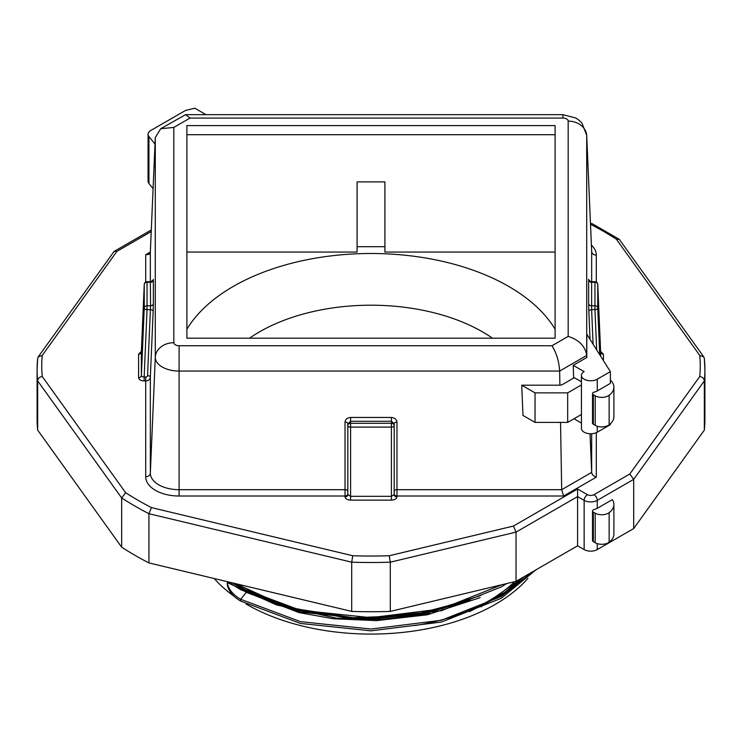 <?xml version="1.0" encoding="UTF-8"?>
<svg xmlns="http://www.w3.org/2000/svg" width="742" height="742" viewBox="0 0 742 742"><rect width="100%" height="100%" fill="white"/><g stroke="black" fill="none" stroke-linecap="round" stroke-linejoin="round"><path stroke-width="1.11" d="M394.188 423.654L391.405 421.27L350.595 421.27L350.595 417.468L391.405 417.468C394.763 417.765 396.618 419.313 396.97 422.124A2.782 1.53 0 0 0 394.188 423.654L394.188 425.574A2.782 2.272 180 0 0 391.405 423.302L391.405 427.104L350.595 427.104L350.595 496.333L347.812 494.645A2.782 2.272 0 0 1 345.03 496.917L345.03 496.018L179.1 496.018A33.399 19.283 180 0 1 155.486 490.369A33.399 19.283 180 0 1 145.701 476.735L145.701 380.943L144.152 380.943L144.152 377.066L142.186 376.648L141.37 375.535L144.254 307.976L144.254 284.418A2.782 2.272 -0 0 1 147.037 282.22L147.037 281.71A2.782 2.782 0 0 0 144.254 284.372L144.254 284.372A2.782 1.605 -177.6 0 1 144.273 284.26M153.26 279.465L153.353 280.031A2.782 2.272 180 0 1 150.57 282.22L147.037 282.22L147.037 309.664L144.152 377.066L145.701 377.066A1.855 1.512 180 0 0 147.556 375.6A2.782 1.605 2.4 0 1 149.522 376.129A2.782 1.605 2.4 0 1 150.338 377.288L153.158 311.343A2.782 1.605 2.4 0 0 152.342 310.184A2.782 1.605 2.4 0 0 150.376 309.664L147.037 309.664A2.782 1.605 -177.6 0 1 145.07 309.136A2.782 1.605 -177.6 0 1 144.254 307.976A2.782 2.272 180 0 1 147.037 305.787L150.57 305.787L150.376 282.887M347.812 423.654L350.595 421.27L350.595 427.104A2.782 1.53 180 0 1 348.629 426.659A2.782 1.53 180 0 1 347.812 425.574L347.812 423.654A2.782 1.53 0 0 0 345.03 422.124L345.03 489.692L179.1 489.692L179.1 496.018M391.405 417.468L391.405 423.302L350.595 423.302A2.782 2.272 180 0 0 347.812 425.574L347.812 494.645M389.244 555.749L390.292 562.186A333.9 192.772 180 0 1 351.708 562.186L148.929 513.696A333.9 192.772 180 0 1 134.896 506.044A333.9 192.772 180 0 1 121.651 497.947L125.639 492.716A329.262 190.1 0 0 0 138.179 500.368A329.262 190.1 0 0 0 151.433 507.602L352.756 555.749A329.262 190.1 0 0 0 389.244 555.749L513.418 526.059L516.042 532.116L390.292 562.186L390.292 611.408L516.042 581.338L516.042 532.116L577.591 496.583L577.591 545.806L516.042 581.338M186.891 329.244A194.775 112.45 180 0 1 508.724 286.431A194.775 112.45 180 0 1 555.109 329.244M492.475 338.194A157.675 91.034 0 0 0 482.495 331.869A157.675 91.034 0 0 0 249.525 338.194M246.01 603.969A175.854 101.524 0 0 0 246.65 604.34A175.854 101.524 0 0 0 527.924 578.37M524.566 576.423L481.141 606.78M480.083 597.681L427.383 614.784L376.593 620.609L333.455 618.763L299.007 612.604L246.325 592.32L246.65 591.467L276.478 604.906L336.432 618.16L380.767 619.533L429.878 613.319M481.085 595.446L419.184 614.645L361.465 618.967L296.948 610.378L246.65 590.706L235.103 583.527M275.384 593.155L328.493 605.862M429.321 602.077L441.694 599.119M320.062 603.84L282.841 594.945M214.206 578.528A175.854 101.524 0 0 0 234.055 596.253M246.65 591.467L227.284 582.591L227.284 584.39A46.375 26.777 0 0 0 240.714 601.103L300.491 623.447L371 630.839L441.509 622.028L501.286 598.256L535.984 569.828M457.443 595.353L412.812 606.029M336.228 607.707L268.465 591.504M241.994 589.333A38.436 22.186 0 0 0 246.325 592.32L240.714 599.304L300.491 621.657L371 629.04L441.509 620.238L501.286 596.466L532.719 571.711M232.265 582.85L240.714 587.942L300.491 610.295L371 617.678L441.509 608.876L501.963 584.705M581.431 384.931L567.676 392.87L535.038 392.87L521.719 385.181L559.895 385.181L559.644 371.065L179.1 371.065A23.809 13.746 180 0 1 162.266 367.03A23.809 13.746 180 0 1 155.291 357.31L155.291 137.604L150.338 252.197L148.984 254.413L145.701 254.738L150.338 252.057M596.299 432.697L596.299 477.152C593.572 476.281 592.033 474.695 591.662 472.394L591.662 433.745M384.913 181.901L357.087 181.901L357.087 246.706L384.913 246.706L384.913 181.901L384.913 252.067L555.109 252.067M357.087 181.901L357.087 252.067L186.891 252.067M155.291 137.604L160.708 128.718L173.823 127.42L173.823 342.693A5.277 3.042 0 0 0 175.372 344.844A5.277 3.042 0 0 0 179.1 345.744L551.965 345.744L568.177 336.386C579.066 339.873 585.252 346.226 586.709 355.437L586.801 357.496L573.241 365.324L573.622 378.077M559.895 385.181L561.907 384.838L574.308 377.687L581.431 381.796M596.299 477.152L563.614 496.018L561.694 489.692L560.535 422.411M590.029 433.764L591.662 472.394L561.694 489.692L396.97 489.692L396.97 496.917A2.782 2.272 -0 0 1 394.188 494.645L391.405 496.333L391.405 427.104A2.782 1.53 180 0 0 394.188 425.574L394.188 494.645M574.818 418.284L574.846 419.267L581.431 423.07M521.719 385.181L522.98 415.446L535.038 422.411L567.676 422.411L581.431 414.463M513.418 526.059L577.591 489.006L587.432 494.682A4.638 2.68 0 0 0 593.99 494.682L629.773 474.027L633.705 479.332L633.705 528.554L597.264 549.59A9.275 5.352 180 0 1 584.149 549.59L577.591 545.806M612.289 499.644L597.264 508.316A9.275 5.352 180 0 1 594.24 509.485A2.782 1.605 0 0 0 592.515 510.969A2.782 1.605 0 0 0 593.331 512.101L595.214 513.186A9.275 5.352 0 0 0 609.145 512.648A23.188 13.384 0 0 0 613.894 504.532A23.188 13.384 0 0 0 612.289 499.644M121.651 547.169L121.651 497.947L37.657 380.869L37.657 430.091L121.651 547.169A333.9 192.772 0 0 0 148.929 562.918L351.708 611.408A333.9 192.772 0 0 0 390.292 611.408M37.675 358.293L37.1 369.729A333.9 192.772 180 0 1 37.657 358.599L38.213 356.865L42.248 355.418A329.262 190.1 0 0 0 42.248 376.482C39.474 377.057 37.944 378.522 37.657 380.869A333.9 192.772 180 0 1 37.1 369.729L37.1 418.961A333.9 192.772 0 0 0 37.657 430.091M151.433 507.602L148.929 513.696L148.929 562.918M352.756 555.749L351.708 562.186L351.708 611.408M629.773 474.027L699.752 376.482C702.526 377.057 704.056 378.522 704.343 380.869L704.343 430.091A333.9 192.772 0 0 0 704.9 418.961L704.9 369.729A333.9 192.772 180 0 1 704.343 380.869L633.705 479.332L597.264 500.368A9.275 5.352 180 0 1 584.149 500.368L577.591 496.583L577.591 489.006M633.705 528.554L704.343 430.091M586.801 357.496L586.801 334.215L610.378 371.621L610.378 383.364L597.264 390.932A9.275 5.352 180 0 1 594.24 392.101A2.782 1.605 0 0 0 592.515 393.585A2.782 1.605 0 0 0 593.331 394.725L595.214 395.811A9.275 5.352 0 0 0 609.145 395.273A23.188 13.384 0 0 0 613.894 387.148A23.188 13.384 0 0 0 610.378 380.062M186.891 125.611L186.891 338.194L555.109 338.194L555.109 125.611L186.891 125.611M555.109 134.701L186.891 134.701M160.708 128.718L185.593 114.658L190.035 118.061L173.823 127.42M551.965 345.744C556.481 352.914 559.041 361.354 559.644 371.065L586.709 355.437L586.709 135.73A18.55 15.146 180 0 0 568.177 121.113A5.277 3.042 0 0 0 566.628 118.961A5.277 3.042 0 0 0 562.9 118.061L190.035 118.061M227.284 582.591A46.375 26.777 0 0 0 240.714 599.304L240.714 601.103M228.091 581.849L240.714 589.742L300.491 612.094L371 619.477L441.509 610.675L501.286 586.903L506.693 583.574M270.802 592.06L326.721 605.435M429.479 602.04L447.843 597.644M470.094 611.315L500.46 595.817L524.344 576.543M235.65 583.657L284.891 606.594L346.56 617.901L410.372 615.665L470.085 599.953M287.85 596.141L314.209 602.439M592.515 510.969L592.515 540.501A2.782 1.605 0 0 0 593.331 541.641L595.214 542.727A9.275 5.352 0 0 0 609.145 542.189A23.188 13.384 0 0 0 613.894 534.064L613.894 504.532M535.038 392.87L535.038 422.411M567.676 392.87L567.676 422.411M573.241 365.324L584.149 371.621A9.275 5.352 0 0 0 581.431 375.415A9.275 5.352 0 0 0 587.154 380.358A9.275 5.352 0 0 0 597.264 379.199L610.378 371.621M581.431 375.415L581.431 428.422A9.275 5.352 0 0 0 587.154 433.365A9.275 5.352 0 0 0 597.264 432.206L610.378 424.637L610.378 423.765M592.515 393.585L592.515 423.116A2.782 1.605 0 0 0 593.331 424.257L595.214 425.342A9.275 5.352 0 0 0 609.145 424.804A23.188 13.384 0 0 0 613.894 416.679L613.894 387.148M205.97 114.658L194.812 108.221L185.537 110.437L150.784 130.509A9.275 5.352 0 0 0 148.066 134.293A9.275 5.352 0 0 0 148.938 136.556L155.069 144.152M148.066 134.293L148.066 181.252A9.275 5.352 0 0 0 148.938 183.515L153.084 188.644M699.752 376.482A329.262 190.1 0 0 0 699.752 355.418L703.787 356.865L704.343 358.599A333.9 192.772 180 0 1 704.9 369.729L704.325 358.293M38.213 356.865L114.082 251.436L116.865 251.399L42.248 355.418M699.752 355.418L616.361 239.184L619.264 239.323L703.787 356.865M616.361 239.184A329.262 190.1 0 0 0 590.567 224.288L592.292 223.741L619.264 239.323M591.624 282.887L591.624 309.664A2.782 1.605 -2.4 0 0 588.842 311.343L590.038 339.363M597.727 284.26A2.782 1.605 177.6 0 1 597.746 284.372A2.782 2.782 0 0 0 594.963 281.71L594.963 282.22A2.782 2.272 -0 0 1 597.746 284.418L597.746 307.976A2.782 2.272 180 0 0 594.963 305.787L594.963 309.664L591.624 309.664L593.099 344.214M597.746 284.372L597.746 284.372A2.782 1.605 177.6 0 1 597.746 284.418L600.63 351.977L597.746 284.372M599.74 354.75L597.746 307.976A2.782 1.605 177.6 0 1 594.963 309.664L596.679 349.89M147.556 375.6L150.57 305.787A2.782 2.272 -0 0 0 153.353 303.589L153.353 280.031M141.342 352.218L144.254 284.418A2.782 1.605 -177.6 0 1 144.254 284.372L141.37 351.893M145.701 377.066L145.701 380.943A4.638 3.784 -0 0 0 150.338 377.288L150.338 473.081A28.762 16.602 0 0 0 158.76 484.823A28.762 16.602 0 0 0 179.1 489.692L179.1 345.744M414.834 625.562A166.95 96.386 0 0 0 514.642 581.672M562.9 118.061L562.9 114.658L575.903 118.043L579.307 120.445L582.025 123.209L586.709 135.387A23.809 13.746 180 0 1 586.709 135.73L591.662 251.501A28.762 16.602 0 0 0 591.652 251.093A28.762 16.602 0 0 0 591.624 250.675M173.823 342.693A18.55 15.146 180 0 0 155.291 357.31L150.338 473.081A4.638 3.784 0 0 1 145.701 476.735M150.338 252.197L150.338 281.71M145.701 282.053L145.701 254.738M347.812 493.745A2.782 2.272 0 0 1 345.03 496.018L345.03 489.692A2.782 1.53 0 0 1 347.812 491.213M153.158 311.343L153.353 303.589M597.264 508.316L597.264 500.368A4.638 2.68 60 0 0 593.99 494.682M597.264 549.59L597.264 543.617M584.149 549.59L584.149 500.368A4.638 2.68 120 0 1 587.432 494.682M141.388 351.374L138.587 354.166L138.587 377.724C138.94 379.663 140.794 380.739 144.152 380.943M591.402 245.101A33.399 19.283 180 0 1 596.299 255.155L596.299 282.053M603.413 360.566L603.413 354.166L600.612 351.374M563.614 496.018L396.97 496.018A2.782 2.272 -0 0 1 394.188 493.745M345.03 496.917C345.382 498.856 347.237 499.923 350.595 500.127L391.405 500.127C394.763 499.923 396.618 498.856 396.97 496.917M151.229 231.569L116.865 251.399M42.248 376.482L125.639 492.716M350.595 417.468C347.237 417.765 345.382 419.313 345.03 422.124M396.97 422.124L396.97 489.692A2.782 1.53 -0 0 0 394.188 491.213M588.647 303.589L588.647 280.031A2.782 2.272 180 0 0 591.43 282.22L594.963 282.22L594.963 305.787L591.43 305.787A2.782 2.272 0 0 1 588.647 303.589L588.842 311.343M588.74 279.465L588.647 280.031M591.662 281.71L591.662 251.501A4.638 3.784 0 0 0 596.299 255.155M568.177 336.386L568.177 121.113M609.145 512.648L609.145 542.189M593.331 512.101L593.331 541.641M595.214 513.186L595.214 542.727M597.264 379.199L597.264 390.932M597.264 426.233L597.264 432.206M609.145 395.273L609.145 424.804M595.214 395.811L595.214 425.342M593.331 394.725L593.331 424.257M148.938 136.556L148.938 183.515M350.595 500.127L350.595 496.333L391.405 496.333L391.405 500.127M600.63 356.16L600.63 351.977A2.782 2.272 0 0 0 603.413 354.166M138.587 354.166A2.782 2.272 -0 0 0 141.37 351.977L141.37 375.535A2.782 2.272 180 0 1 138.587 377.724M586.709 135.387L591.652 251.093M562.9 114.658L185.593 114.658M469.361 611.593L508.483 590.27L524.056 576.71M235.77 583.685L288.211 607.596L358.423 618.503L430.796 611.974L469.389 600.222M288.017 596.178L314.098 602.411M114.082 251.436L151.294 229.955M590.465 223.277L592.088 223.667M588.842 281.403L588.731 279.391C587.683 278.964 591.448 282.804 591.467 281.71L594.963 281.71M147.037 281.71L150.533 281.71C152.852 280.55 153.761 279.771 153.269 279.391L153.158 281.403"/></g></svg>
